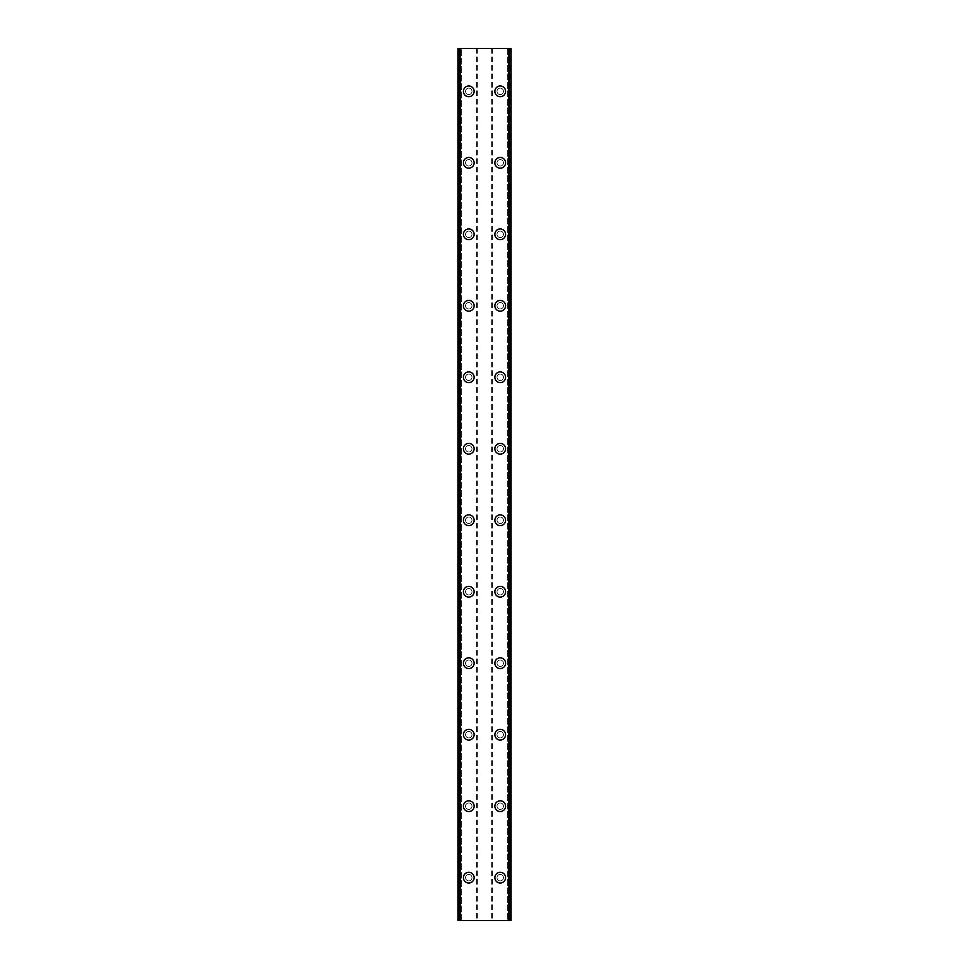 <?xml version="1.0" encoding="UTF-8"?>
<svg xmlns="http://www.w3.org/2000/svg" width="969" height="969" viewBox="0 0 969 969"><rect width="100%" height="100%" fill="white"/><g stroke="black" fill="none" stroke-linecap="round" stroke-linejoin="round"><path stroke-width="0.73" stroke-dasharray="4.84 3.63" d="M471.988 877.66A3.222 3.222 0 0 0 468.778 874.438A3.222 3.222 0 0 0 465.556 877.66A3.222 3.222 0 0 0 468.778 880.882A3.222 3.222 0 0 0 471.988 877.66A3.222 3.222 0 0 0 468.778 874.438A3.222 3.222 0 0 0 465.556 877.66A3.222 3.222 0 0 0 468.778 880.882A3.222 3.222 0 0 0 471.988 877.66M463.412 877.66A5.366 5.366 0 0 1 468.778 872.294A5.366 5.366 0 0 1 474.132 877.66A5.366 5.366 0 0 0 468.778 872.294A5.366 5.366 0 0 0 463.412 877.66A5.366 5.366 0 0 0 468.778 883.025A5.366 5.366 0 0 0 474.132 877.66A5.366 5.366 0 0 0 468.778 872.294A5.366 5.366 0 0 0 463.412 877.66A5.366 5.366 0 0 0 468.778 883.025A5.366 5.366 0 0 0 474.132 877.66A5.366 5.366 0 0 1 468.778 883.025A5.366 5.366 0 0 1 463.412 877.66M471.988 806.172A3.222 3.222 0 0 0 468.778 802.962A3.222 3.222 0 0 0 465.556 806.172A3.222 3.222 0 0 0 468.778 809.394A3.222 3.222 0 0 0 471.988 806.172A3.222 3.222 0 0 0 468.778 802.962A3.222 3.222 0 0 0 465.556 806.172A3.222 3.222 0 0 0 468.778 809.394A3.222 3.222 0 0 0 471.988 806.172M463.412 806.172A5.366 5.366 0 0 1 468.778 800.818A5.366 5.366 0 0 1 474.132 806.172A5.366 5.366 0 0 0 468.778 800.818A5.366 5.366 0 0 0 463.412 806.172A5.366 5.366 0 0 0 468.778 811.537A5.366 5.366 0 0 0 474.132 806.172A5.366 5.366 0 0 0 468.778 800.818A5.366 5.366 0 0 0 463.412 806.172A5.366 5.366 0 0 0 468.778 811.537A5.366 5.366 0 0 0 474.132 806.172A5.366 5.366 0 0 1 468.778 811.537A5.366 5.366 0 0 1 463.412 806.172M471.988 734.696A3.222 3.222 0 0 0 468.778 731.474A3.222 3.222 0 0 0 465.556 734.696A3.222 3.222 0 0 0 468.778 737.906A3.222 3.222 0 0 0 471.988 734.696A3.222 3.222 0 0 0 468.778 731.474A3.222 3.222 0 0 0 465.556 734.696A3.222 3.222 0 0 0 468.778 737.906A3.222 3.222 0 0 0 471.988 734.696M463.412 734.696A5.366 5.366 0 0 1 468.778 729.33A5.366 5.366 0 0 1 474.132 734.696A5.366 5.366 0 0 0 468.778 729.33A5.366 5.366 0 0 0 463.412 734.696A5.366 5.366 0 0 0 468.778 740.05A5.366 5.366 0 0 0 474.132 734.696A5.366 5.366 0 0 0 468.778 729.33A5.366 5.366 0 0 0 463.412 734.696A5.366 5.366 0 0 0 468.778 740.05A5.366 5.366 0 0 0 474.132 734.696A5.366 5.366 0 0 1 468.778 740.05A5.366 5.366 0 0 1 463.412 734.696M471.988 663.208A3.222 3.222 0 0 0 468.778 659.998A3.222 3.222 0 0 0 465.556 663.208A3.222 3.222 0 0 0 468.778 666.43A3.222 3.222 0 0 0 471.988 663.208A3.222 3.222 0 0 0 468.778 659.998A3.222 3.222 0 0 0 465.556 663.208A3.222 3.222 0 0 0 468.778 666.43A3.222 3.222 0 0 0 471.988 663.208M463.412 663.208A5.366 5.366 0 0 1 468.778 657.842A5.366 5.366 0 0 1 474.132 663.208A5.366 5.366 0 0 0 468.778 657.842A5.366 5.366 0 0 0 463.412 663.208A5.366 5.366 0 0 0 468.778 668.574A5.366 5.366 0 0 0 474.132 663.208A5.366 5.366 0 0 0 468.778 657.842A5.366 5.366 0 0 0 463.412 663.208A5.366 5.366 0 0 0 468.778 668.574A5.366 5.366 0 0 0 474.132 663.208A5.366 5.366 0 0 1 468.778 668.574A5.366 5.366 0 0 1 463.412 663.208M471.988 591.72A3.222 3.222 0 0 0 468.778 588.51A3.222 3.222 0 0 0 465.556 591.72A3.222 3.222 0 0 0 468.778 594.942A3.222 3.222 0 0 0 471.988 591.72A3.222 3.222 0 0 0 468.778 588.51A3.222 3.222 0 0 0 465.556 591.72A3.222 3.222 0 0 0 468.778 594.942A3.222 3.222 0 0 0 471.988 591.72M463.412 591.72A5.366 5.366 0 0 1 468.778 586.366A5.366 5.366 0 0 1 474.132 591.72A5.366 5.366 0 0 0 468.778 586.366A5.366 5.366 0 0 0 463.412 591.72A5.366 5.366 0 0 0 468.778 597.086A5.366 5.366 0 0 0 474.132 591.72A5.366 5.366 0 0 0 468.778 586.366A5.366 5.366 0 0 0 463.412 591.72A5.366 5.366 0 0 0 468.778 597.086A5.366 5.366 0 0 0 474.132 591.72A5.366 5.366 0 0 1 468.778 597.086A5.366 5.366 0 0 1 463.412 591.72M471.988 520.244A3.222 3.222 0 0 0 468.778 517.022A3.222 3.222 0 0 0 465.556 520.244A3.222 3.222 0 0 0 468.778 523.454A3.222 3.222 0 0 0 471.988 520.244A3.222 3.222 0 0 0 468.778 517.022A3.222 3.222 0 0 0 465.556 520.244A3.222 3.222 0 0 0 468.778 523.454A3.222 3.222 0 0 0 471.988 520.244M463.412 520.244A5.366 5.366 0 0 1 468.778 514.878A5.366 5.366 0 0 1 474.132 520.244A5.366 5.366 0 0 0 468.778 514.878A5.366 5.366 0 0 0 463.412 520.244A5.366 5.366 0 0 0 468.778 525.598A5.366 5.366 0 0 0 474.132 520.244A5.366 5.366 0 0 0 468.778 514.878A5.366 5.366 0 0 0 463.412 520.244A5.366 5.366 0 0 0 468.778 525.598A5.366 5.366 0 0 0 474.132 520.244A5.366 5.366 0 0 1 468.778 525.598A5.366 5.366 0 0 1 463.412 520.244M471.988 448.756A3.222 3.222 0 0 0 468.778 445.546A3.222 3.222 0 0 0 465.556 448.756A3.222 3.222 0 0 0 468.778 451.978A3.222 3.222 0 0 0 471.988 448.756A3.222 3.222 0 0 0 468.778 445.546A3.222 3.222 0 0 0 465.556 448.756A3.222 3.222 0 0 0 468.778 451.978A3.222 3.222 0 0 0 471.988 448.756M463.412 448.756A5.366 5.366 0 0 1 468.778 443.402A5.366 5.366 0 0 1 474.132 448.756A5.366 5.366 0 0 0 468.778 443.402A5.366 5.366 0 0 0 463.412 448.756A5.366 5.366 0 0 0 468.778 454.122A5.366 5.366 0 0 0 474.132 448.756A5.366 5.366 0 0 0 468.778 443.402A5.366 5.366 0 0 0 463.412 448.756A5.366 5.366 0 0 0 468.778 454.122A5.366 5.366 0 0 0 474.132 448.756A5.366 5.366 0 0 1 468.778 454.122A5.366 5.366 0 0 1 463.412 448.756M471.988 377.28A3.222 3.222 0 0 0 468.778 374.058A3.222 3.222 0 0 0 465.556 377.28A3.222 3.222 0 0 0 468.778 380.49A3.222 3.222 0 0 0 471.988 377.28A3.222 3.222 0 0 0 468.778 374.058A3.222 3.222 0 0 0 465.556 377.28A3.222 3.222 0 0 0 468.778 380.49A3.222 3.222 0 0 0 471.988 377.28M463.412 377.28A5.366 5.366 0 0 1 468.778 371.914A5.366 5.366 0 0 1 474.132 377.28A5.366 5.366 0 0 0 468.778 371.914A5.366 5.366 0 0 0 463.412 377.28A5.366 5.366 0 0 0 468.778 382.634A5.366 5.366 0 0 0 474.132 377.28A5.366 5.366 0 0 0 468.778 371.914A5.366 5.366 0 0 0 463.412 377.28A5.366 5.366 0 0 0 468.778 382.634A5.366 5.366 0 0 0 474.132 377.28A5.366 5.366 0 0 1 468.778 382.634A5.366 5.366 0 0 1 463.412 377.28M471.988 305.792A3.222 3.222 0 0 0 468.778 302.57A3.222 3.222 0 0 0 465.556 305.792A3.222 3.222 0 0 0 468.778 309.002A3.222 3.222 0 0 0 471.988 305.792A3.222 3.222 0 0 0 468.778 302.57A3.222 3.222 0 0 0 465.556 305.792A3.222 3.222 0 0 0 468.778 309.002A3.222 3.222 0 0 0 471.988 305.792M463.412 305.792A5.366 5.366 0 0 1 468.778 300.426A5.366 5.366 0 0 1 474.132 305.792A5.366 5.366 0 0 0 468.778 300.426A5.366 5.366 0 0 0 463.412 305.792A5.366 5.366 0 0 0 468.778 311.158A5.366 5.366 0 0 0 474.132 305.792A5.366 5.366 0 0 0 468.778 300.426A5.366 5.366 0 0 0 463.412 305.792A5.366 5.366 0 0 0 468.778 311.158A5.366 5.366 0 0 0 474.132 305.792A5.366 5.366 0 0 1 468.778 311.158A5.366 5.366 0 0 1 463.412 305.792M471.988 234.304A3.222 3.222 0 0 0 468.778 231.094A3.222 3.222 0 0 0 465.556 234.304A3.222 3.222 0 0 0 468.778 237.526A3.222 3.222 0 0 0 471.988 234.304A3.222 3.222 0 0 0 468.778 231.094A3.222 3.222 0 0 0 465.556 234.304A3.222 3.222 0 0 0 468.778 237.526A3.222 3.222 0 0 0 471.988 234.304M463.412 234.304A5.366 5.366 0 0 1 468.778 228.95A5.366 5.366 0 0 1 474.132 234.304A5.366 5.366 0 0 0 468.778 228.95A5.366 5.366 0 0 0 463.412 234.304A5.366 5.366 0 0 0 468.778 239.67A5.366 5.366 0 0 0 474.132 234.304A5.366 5.366 0 0 0 468.778 228.95A5.366 5.366 0 0 0 463.412 234.304A5.366 5.366 0 0 0 468.778 239.67A5.366 5.366 0 0 0 474.132 234.304A5.366 5.366 0 0 1 468.778 239.67A5.366 5.366 0 0 1 463.412 234.304M471.988 162.828A3.222 3.222 0 0 0 468.778 159.606A3.222 3.222 0 0 0 465.556 162.828A3.222 3.222 0 0 0 468.778 166.038A3.222 3.222 0 0 0 471.988 162.828A3.222 3.222 0 0 0 468.778 159.606A3.222 3.222 0 0 0 465.556 162.828A3.222 3.222 0 0 0 468.778 166.038A3.222 3.222 0 0 0 471.988 162.828M463.412 162.828A5.366 5.366 0 0 1 468.778 157.463A5.366 5.366 0 0 1 474.132 162.828A5.366 5.366 0 0 0 468.778 157.463A5.366 5.366 0 0 0 463.412 162.828A5.366 5.366 0 0 0 468.778 168.182A5.366 5.366 0 0 0 474.132 162.828A5.366 5.366 0 0 0 468.778 157.463A5.366 5.366 0 0 0 463.412 162.828A5.366 5.366 0 0 0 468.778 168.182A5.366 5.366 0 0 0 474.132 162.828A5.366 5.366 0 0 1 468.778 168.182A5.366 5.366 0 0 1 463.412 162.828M471.988 91.34A3.222 3.222 0 0 0 468.778 88.118A3.222 3.222 0 0 0 465.556 91.34A3.222 3.222 0 0 0 468.778 94.562A3.222 3.222 0 0 0 471.988 91.34A3.222 3.222 0 0 0 468.778 88.118A3.222 3.222 0 0 0 465.556 91.34A3.222 3.222 0 0 0 468.778 94.562A3.222 3.222 0 0 0 471.988 91.34M463.412 91.34A5.366 5.366 0 0 1 468.778 85.975A5.366 5.366 0 0 1 474.132 91.34A5.366 5.366 0 0 0 468.778 85.975A5.366 5.366 0 0 0 463.412 91.34A5.366 5.366 0 0 0 468.778 96.706A5.366 5.366 0 0 0 474.132 91.34A5.366 5.366 0 0 0 468.778 85.975A5.366 5.366 0 0 0 463.412 91.34A5.366 5.366 0 0 0 468.778 96.706A5.366 5.366 0 0 0 474.132 91.34A5.366 5.366 0 0 1 468.778 96.706A5.366 5.366 0 0 1 463.412 91.34M503.444 877.66A3.222 3.222 0 0 0 500.222 874.438A3.222 3.222 0 0 0 497.012 877.66A3.222 3.222 0 0 0 500.222 880.882A3.222 3.222 0 0 0 503.444 877.66A3.222 3.222 0 0 0 500.222 874.438A3.222 3.222 0 0 0 497.012 877.66A3.222 3.222 0 0 0 500.222 880.882A3.222 3.222 0 0 0 503.444 877.66M494.868 877.66A5.366 5.366 0 0 1 500.222 872.294A5.366 5.366 0 0 1 505.588 877.66A5.366 5.366 0 0 0 500.222 872.294A5.366 5.366 0 0 0 494.868 877.66A5.366 5.366 0 0 0 500.222 883.025A5.366 5.366 0 0 0 505.588 877.66A5.366 5.366 0 0 0 500.222 872.294A5.366 5.366 0 0 0 494.868 877.66A5.366 5.366 0 0 0 500.222 883.025A5.366 5.366 0 0 0 505.588 877.66A5.366 5.366 0 0 1 500.222 883.025A5.366 5.366 0 0 1 494.868 877.66M503.444 806.172A3.222 3.222 0 0 0 500.222 802.962A3.222 3.222 0 0 0 497.012 806.172A3.222 3.222 0 0 0 500.222 809.394A3.222 3.222 0 0 0 503.444 806.172A3.222 3.222 0 0 0 500.222 802.962A3.222 3.222 0 0 0 497.012 806.172A3.222 3.222 0 0 0 500.222 809.394A3.222 3.222 0 0 0 503.444 806.172M494.868 806.172A5.366 5.366 0 0 1 500.222 800.818A5.366 5.366 0 0 1 505.588 806.172A5.366 5.366 0 0 0 500.222 800.818A5.366 5.366 0 0 0 494.868 806.172A5.366 5.366 0 0 0 500.222 811.537A5.366 5.366 0 0 0 505.588 806.172A5.366 5.366 0 0 0 500.222 800.818A5.366 5.366 0 0 0 494.868 806.172A5.366 5.366 0 0 0 500.222 811.537A5.366 5.366 0 0 0 505.588 806.172A5.366 5.366 0 0 1 500.222 811.537A5.366 5.366 0 0 1 494.868 806.172M503.444 734.696A3.222 3.222 0 0 0 500.222 731.474A3.222 3.222 0 0 0 497.012 734.696A3.222 3.222 0 0 0 500.222 737.906A3.222 3.222 0 0 0 503.444 734.696A3.222 3.222 0 0 0 500.222 731.474A3.222 3.222 0 0 0 497.012 734.696A3.222 3.222 0 0 0 500.222 737.906A3.222 3.222 0 0 0 503.444 734.696M494.868 734.696A5.366 5.366 0 0 1 500.222 729.33A5.366 5.366 0 0 1 505.588 734.696A5.366 5.366 0 0 0 500.222 729.33A5.366 5.366 0 0 0 494.868 734.696A5.366 5.366 0 0 0 500.222 740.05A5.366 5.366 0 0 0 505.588 734.696A5.366 5.366 0 0 0 500.222 729.33A5.366 5.366 0 0 0 494.868 734.696A5.366 5.366 0 0 0 500.222 740.05A5.366 5.366 0 0 0 505.588 734.696A5.366 5.366 0 0 1 500.222 740.05A5.366 5.366 0 0 1 494.868 734.696M503.444 663.208A3.222 3.222 0 0 0 500.222 659.998A3.222 3.222 0 0 0 497.012 663.208A3.222 3.222 0 0 0 500.222 666.43A3.222 3.222 0 0 0 503.444 663.208A3.222 3.222 0 0 0 500.222 659.998A3.222 3.222 0 0 0 497.012 663.208A3.222 3.222 0 0 0 500.222 666.43A3.222 3.222 0 0 0 503.444 663.208M494.868 663.208A5.366 5.366 0 0 1 500.222 657.842A5.366 5.366 0 0 1 505.588 663.208A5.366 5.366 0 0 0 500.222 657.842A5.366 5.366 0 0 0 494.868 663.208A5.366 5.366 0 0 0 500.222 668.574A5.366 5.366 0 0 0 505.588 663.208A5.366 5.366 0 0 0 500.222 657.842A5.366 5.366 0 0 0 494.868 663.208A5.366 5.366 0 0 0 500.222 668.574A5.366 5.366 0 0 0 505.588 663.208A5.366 5.366 0 0 1 500.222 668.574A5.366 5.366 0 0 1 494.868 663.208M503.444 591.72A3.222 3.222 0 0 0 500.222 588.51A3.222 3.222 0 0 0 497.012 591.72A3.222 3.222 0 0 0 500.222 594.942A3.222 3.222 0 0 0 503.444 591.72A3.222 3.222 0 0 0 500.222 588.51A3.222 3.222 0 0 0 497.012 591.72A3.222 3.222 0 0 0 500.222 594.942A3.222 3.222 0 0 0 503.444 591.72M494.868 591.72A5.366 5.366 0 0 1 500.222 586.366A5.366 5.366 0 0 1 505.588 591.72A5.366 5.366 0 0 0 500.222 586.366A5.366 5.366 0 0 0 494.868 591.72A5.366 5.366 0 0 0 500.222 597.086A5.366 5.366 0 0 0 505.588 591.72A5.366 5.366 0 0 0 500.222 586.366A5.366 5.366 0 0 0 494.868 591.72A5.366 5.366 0 0 0 500.222 597.086A5.366 5.366 0 0 0 505.588 591.72A5.366 5.366 0 0 1 500.222 597.086A5.366 5.366 0 0 1 494.868 591.72M503.444 520.244A3.222 3.222 0 0 0 500.222 517.022A3.222 3.222 0 0 0 497.012 520.244A3.222 3.222 0 0 0 500.222 523.454A3.222 3.222 0 0 0 503.444 520.244A3.222 3.222 0 0 0 500.222 517.022A3.222 3.222 0 0 0 497.012 520.244A3.222 3.222 0 0 0 500.222 523.454A3.222 3.222 0 0 0 503.444 520.244M494.868 520.244A5.366 5.366 0 0 1 500.222 514.878A5.366 5.366 0 0 1 505.588 520.244A5.366 5.366 0 0 0 500.222 514.878A5.366 5.366 0 0 0 494.868 520.244A5.366 5.366 0 0 0 500.222 525.598A5.366 5.366 0 0 0 505.588 520.244A5.366 5.366 0 0 0 500.222 514.878A5.366 5.366 0 0 0 494.868 520.244A5.366 5.366 0 0 0 500.222 525.598A5.366 5.366 0 0 0 505.588 520.244A5.366 5.366 0 0 1 500.222 525.598A5.366 5.366 0 0 1 494.868 520.244M503.444 448.756A3.222 3.222 0 0 0 500.222 445.546A3.222 3.222 0 0 0 497.012 448.756A3.222 3.222 0 0 0 500.222 451.978A3.222 3.222 0 0 0 503.444 448.756A3.222 3.222 0 0 0 500.222 445.546A3.222 3.222 0 0 0 497.012 448.756A3.222 3.222 0 0 0 500.222 451.978A3.222 3.222 0 0 0 503.444 448.756M494.868 448.756A5.366 5.366 0 0 1 500.222 443.402A5.366 5.366 0 0 1 505.588 448.756A5.366 5.366 0 0 0 500.222 443.402A5.366 5.366 0 0 0 494.868 448.756A5.366 5.366 0 0 0 500.222 454.122A5.366 5.366 0 0 0 505.588 448.756A5.366 5.366 0 0 0 500.222 443.402A5.366 5.366 0 0 0 494.868 448.756A5.366 5.366 0 0 0 500.222 454.122A5.366 5.366 0 0 0 505.588 448.756A5.366 5.366 0 0 1 500.222 454.122A5.366 5.366 0 0 1 494.868 448.756M503.444 377.28A3.222 3.222 0 0 0 500.222 374.058A3.222 3.222 0 0 0 497.012 377.28A3.222 3.222 0 0 0 500.222 380.49A3.222 3.222 0 0 0 503.444 377.28A3.222 3.222 0 0 0 500.222 374.058A3.222 3.222 0 0 0 497.012 377.28A3.222 3.222 0 0 0 500.222 380.49A3.222 3.222 0 0 0 503.444 377.28M494.868 377.28A5.366 5.366 0 0 1 500.222 371.914A5.366 5.366 0 0 1 505.588 377.28A5.366 5.366 0 0 0 500.222 371.914A5.366 5.366 0 0 0 494.868 377.28A5.366 5.366 0 0 0 500.222 382.634A5.366 5.366 0 0 0 505.588 377.28A5.366 5.366 0 0 0 500.222 371.914A5.366 5.366 0 0 0 494.868 377.28A5.366 5.366 0 0 0 500.222 382.634A5.366 5.366 0 0 0 505.588 377.28A5.366 5.366 0 0 1 500.222 382.634A5.366 5.366 0 0 1 494.868 377.28M503.444 305.792A3.222 3.222 0 0 0 500.222 302.57A3.222 3.222 0 0 0 497.012 305.792A3.222 3.222 0 0 0 500.222 309.002A3.222 3.222 0 0 0 503.444 305.792A3.222 3.222 0 0 0 500.222 302.57A3.222 3.222 0 0 0 497.012 305.792A3.222 3.222 0 0 0 500.222 309.002A3.222 3.222 0 0 0 503.444 305.792M494.868 305.792A5.366 5.366 0 0 1 500.222 300.426A5.366 5.366 0 0 1 505.588 305.792A5.366 5.366 0 0 0 500.222 300.426A5.366 5.366 0 0 0 494.868 305.792A5.366 5.366 0 0 0 500.222 311.158A5.366 5.366 0 0 0 505.588 305.792A5.366 5.366 0 0 0 500.222 300.426A5.366 5.366 0 0 0 494.868 305.792A5.366 5.366 0 0 0 500.222 311.158A5.366 5.366 0 0 0 505.588 305.792A5.366 5.366 0 0 1 500.222 311.158A5.366 5.366 0 0 1 494.868 305.792M503.444 234.304A3.222 3.222 0 0 0 500.222 231.094A3.222 3.222 0 0 0 497.012 234.304A3.222 3.222 0 0 0 500.222 237.526A3.222 3.222 0 0 0 503.444 234.304A3.222 3.222 0 0 0 500.222 231.094A3.222 3.222 0 0 0 497.012 234.304A3.222 3.222 0 0 0 500.222 237.526A3.222 3.222 0 0 0 503.444 234.304M494.868 234.304A5.366 5.366 0 0 1 500.222 228.95A5.366 5.366 0 0 1 505.588 234.304A5.366 5.366 0 0 0 500.222 228.95A5.366 5.366 0 0 0 494.868 234.304A5.366 5.366 0 0 0 500.222 239.67A5.366 5.366 0 0 0 505.588 234.304A5.366 5.366 0 0 0 500.222 228.95A5.366 5.366 0 0 0 494.868 234.304A5.366 5.366 0 0 0 500.222 239.67A5.366 5.366 0 0 0 505.588 234.304A5.366 5.366 0 0 1 500.222 239.67A5.366 5.366 0 0 1 494.868 234.304M503.444 162.828A3.222 3.222 0 0 0 500.222 159.606A3.222 3.222 0 0 0 497.012 162.828A3.222 3.222 0 0 0 500.222 166.038A3.222 3.222 0 0 0 503.444 162.828A3.222 3.222 0 0 0 500.222 159.606A3.222 3.222 0 0 0 497.012 162.828A3.222 3.222 0 0 0 500.222 166.038A3.222 3.222 0 0 0 503.444 162.828M494.868 162.828A5.366 5.366 0 0 1 500.222 157.463A5.366 5.366 0 0 1 505.588 162.828A5.366 5.366 0 0 0 500.222 157.463A5.366 5.366 0 0 0 494.868 162.828A5.366 5.366 0 0 0 500.222 168.182A5.366 5.366 0 0 0 505.588 162.828A5.366 5.366 0 0 0 500.222 157.463A5.366 5.366 0 0 0 494.868 162.828A5.366 5.366 0 0 0 500.222 168.182A5.366 5.366 0 0 0 505.588 162.828A5.366 5.366 0 0 1 500.222 168.182A5.366 5.366 0 0 1 494.868 162.828M503.444 91.34A3.222 3.222 0 0 0 500.222 88.118A3.222 3.222 0 0 0 497.012 91.34A3.222 3.222 0 0 0 500.222 94.562A3.222 3.222 0 0 0 503.444 91.34A3.222 3.222 0 0 0 500.222 88.118A3.222 3.222 0 0 0 497.012 91.34A3.222 3.222 0 0 0 500.222 94.562A3.222 3.222 0 0 0 503.444 91.34M494.868 91.34A5.366 5.366 0 0 1 500.222 85.975A5.366 5.366 0 0 1 505.588 91.34A5.366 5.366 0 0 0 500.222 85.975A5.366 5.366 0 0 0 494.868 91.34A5.366 5.366 0 0 0 500.222 96.706A5.366 5.366 0 0 0 505.588 91.34A5.366 5.366 0 0 0 500.222 85.975A5.366 5.366 0 0 0 494.868 91.34A5.366 5.366 0 0 0 500.222 96.706A5.366 5.366 0 0 0 505.588 91.34A5.366 5.366 0 0 1 500.222 96.706A5.366 5.366 0 0 1 494.868 91.34M486.608 48.45L485.021 48.45L486.608 48.45M485.021 48.45L486.813 48.45L485.021 48.45M482.574 48.45L483.531 48.45L482.574 48.45M483.531 48.45L481.847 48.45L483.531 48.45M481.847 48.45L483.967 48.45L481.847 48.45M510.239 48.45L510.239 920.55L510.954 920.55L507.659 920.55L510.954 920.55L510.954 48.45L458.046 48.45L458.046 920.55L460.917 920.55L458.361 920.55M458.361 48.45L461.341 48.45L458.046 48.45L458.046 920.55L510.239 920.55M482.392 920.55L483.979 920.55L482.392 920.55M483.979 920.55L482.187 920.55L483.979 920.55M485.396 920.55L486.135 920.55L485.396 920.55M461.341 920.55L461.341 48.45L461.341 920.55M476.639 48.45L476.639 920.55M477.354 48.45L477.354 920.55M458.761 48.45L458.761 920.55M459.706 48.45L459.706 920.55M459.488 48.45L459.488 920.55M509.512 48.45L509.512 920.55M509.294 48.45L509.294 920.55M507.659 48.45L507.659 920.55L507.659 48.45M492.361 48.45L492.361 920.55M491.646 48.45L491.646 920.55M458.264 48.45L458.264 920.55M460.917 48.45L460.917 920.55L460.917 48.45M510.639 48.45L510.639 920.55M508.083 48.45L508.083 920.55L508.083 48.45M510.736 48.45L510.736 920.55"/><path stroke-width="1.45" d="M463.412 877.66A5.366 5.366 0 0 1 468.778 872.294A5.366 5.366 0 0 1 474.132 877.66A5.366 5.366 0 0 1 468.778 883.025A5.366 5.366 0 0 1 463.412 877.66M463.412 806.172A5.366 5.366 0 0 1 468.778 800.818A5.366 5.366 0 0 1 474.132 806.172A5.366 5.366 0 0 1 468.778 811.537A5.366 5.366 0 0 1 463.412 806.172M463.412 734.696A5.366 5.366 0 0 1 468.778 729.33A5.366 5.366 0 0 1 474.132 734.696A5.366 5.366 0 0 1 468.778 740.05A5.366 5.366 0 0 1 463.412 734.696M463.412 663.208A5.366 5.366 0 0 1 468.778 657.842A5.366 5.366 0 0 1 474.132 663.208A5.366 5.366 0 0 1 468.778 668.574A5.366 5.366 0 0 1 463.412 663.208M463.412 591.72A5.366 5.366 0 0 1 468.778 586.366A5.366 5.366 0 0 1 474.132 591.72A5.366 5.366 0 0 1 468.778 597.086A5.366 5.366 0 0 1 463.412 591.72M463.412 520.244A5.366 5.366 0 0 1 468.778 514.878A5.366 5.366 0 0 1 474.132 520.244A5.366 5.366 0 0 1 468.778 525.598A5.366 5.366 0 0 1 463.412 520.244M463.412 448.756A5.366 5.366 0 0 1 468.778 443.402A5.366 5.366 0 0 1 474.132 448.756A5.366 5.366 0 0 1 468.778 454.122A5.366 5.366 0 0 1 463.412 448.756M463.412 377.28A5.366 5.366 0 0 1 468.778 371.914A5.366 5.366 0 0 1 474.132 377.28A5.366 5.366 0 0 1 468.778 382.634A5.366 5.366 0 0 1 463.412 377.28M463.412 305.792A5.366 5.366 0 0 1 468.778 300.426A5.366 5.366 0 0 1 474.132 305.792A5.366 5.366 0 0 1 468.778 311.158A5.366 5.366 0 0 1 463.412 305.792M463.412 234.304A5.366 5.366 0 0 1 468.778 228.95A5.366 5.366 0 0 1 474.132 234.304A5.366 5.366 0 0 1 468.778 239.67A5.366 5.366 0 0 1 463.412 234.304M463.412 162.828A5.366 5.366 0 0 1 468.778 157.463A5.366 5.366 0 0 1 474.132 162.828A5.366 5.366 0 0 1 468.778 168.182A5.366 5.366 0 0 1 463.412 162.828M463.412 91.34A5.366 5.366 0 0 1 468.778 85.975A5.366 5.366 0 0 1 474.132 91.34A5.366 5.366 0 0 1 468.778 96.706A5.366 5.366 0 0 1 463.412 91.34M494.868 877.66A5.366 5.366 0 0 1 500.222 872.294A5.366 5.366 0 0 1 505.588 877.66A5.366 5.366 0 0 1 500.222 883.025A5.366 5.366 0 0 1 494.868 877.66M494.868 806.172A5.366 5.366 0 0 1 500.222 800.818A5.366 5.366 0 0 1 505.588 806.172A5.366 5.366 0 0 1 500.222 811.537A5.366 5.366 0 0 1 494.868 806.172M494.868 734.696A5.366 5.366 0 0 1 500.222 729.33A5.366 5.366 0 0 1 505.588 734.696A5.366 5.366 0 0 1 500.222 740.05A5.366 5.366 0 0 1 494.868 734.696M494.868 663.208A5.366 5.366 0 0 1 500.222 657.842A5.366 5.366 0 0 1 505.588 663.208A5.366 5.366 0 0 1 500.222 668.574A5.366 5.366 0 0 1 494.868 663.208M494.868 591.72A5.366 5.366 0 0 1 500.222 586.366A5.366 5.366 0 0 1 505.588 591.72A5.366 5.366 0 0 1 500.222 597.086A5.366 5.366 0 0 1 494.868 591.72M494.868 520.244A5.366 5.366 0 0 1 500.222 514.878A5.366 5.366 0 0 1 505.588 520.244A5.366 5.366 0 0 1 500.222 525.598A5.366 5.366 0 0 1 494.868 520.244M494.868 448.756A5.366 5.366 0 0 1 500.222 443.402A5.366 5.366 0 0 1 505.588 448.756A5.366 5.366 0 0 1 500.222 454.122A5.366 5.366 0 0 1 494.868 448.756M494.868 377.28A5.366 5.366 0 0 1 500.222 371.914A5.366 5.366 0 0 1 505.588 377.28A5.366 5.366 0 0 1 500.222 382.634A5.366 5.366 0 0 1 494.868 377.28M494.868 305.792A5.366 5.366 0 0 1 500.222 300.426A5.366 5.366 0 0 1 505.588 305.792A5.366 5.366 0 0 1 500.222 311.158A5.366 5.366 0 0 1 494.868 305.792M494.868 234.304A5.366 5.366 0 0 1 500.222 228.95A5.366 5.366 0 0 1 505.588 234.304A5.366 5.366 0 0 1 500.222 239.67A5.366 5.366 0 0 1 494.868 234.304M494.868 162.828A5.366 5.366 0 0 1 500.222 157.463A5.366 5.366 0 0 1 505.588 162.828A5.366 5.366 0 0 1 500.222 168.182A5.366 5.366 0 0 1 494.868 162.828M494.868 91.34A5.366 5.366 0 0 1 500.222 85.975A5.366 5.366 0 0 1 505.588 91.34A5.366 5.366 0 0 1 500.222 96.706A5.366 5.366 0 0 1 494.868 91.34M510.627 48.45L458.046 48.45L458.046 920.55L510.954 920.55L510.954 48.45L510.627 920.55M458.046 48.45L458.046 920.55L458.046 48.45M460.105 48.45L460.105 920.55M508.895 48.45L508.895 920.55M510.954 48.45L510.954 920.55L510.954 48.45M458.373 48.45L458.373 920.55M459.585 48.45L459.585 920.55M459.706 48.45L459.706 920.55M509.294 48.45L509.294 920.55M509.415 48.45L509.415 920.55"/></g></svg>
